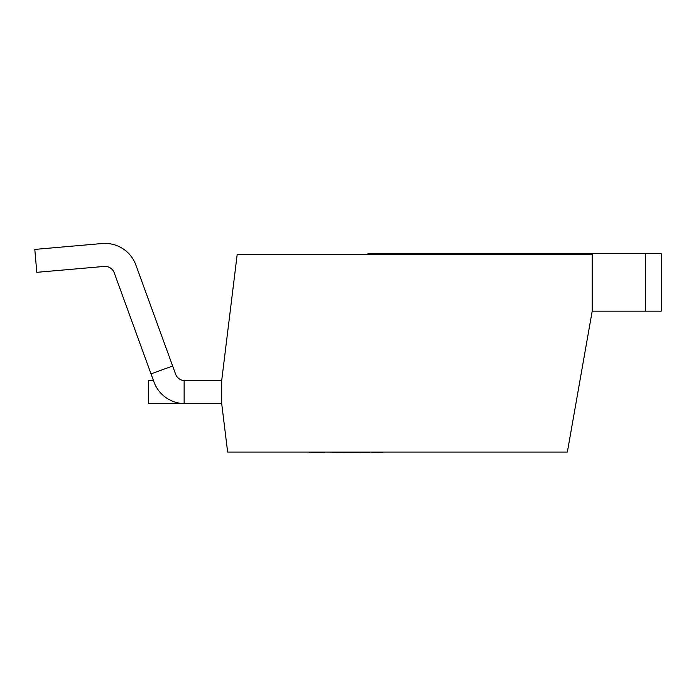 <?xml version="1.0" encoding="UTF-8"?>
<svg xmlns="http://www.w3.org/2000/svg" width="696" height="696" viewBox="0 0 696 696"><rect width="100%" height="100%" fill="white"/><g stroke="black" fill="none" stroke-linecap="round" stroke-linejoin="round"><path stroke-width="1.04" d="M367.923 254.492L367.923 253.666L592.192 253.666L592.192 311.173L567.353 452.061L227.644 452.061L221.693 403.593L221.693 380.59L237.179 254.492L592.192 254.492M592.192 253.666L661.2 253.666L661.2 311.173L592.192 311.173M645.592 253.666L645.592 311.173M104.139 266.438A9.857 9.857 0 0 1 114.266 272.893A9.857 9.857 0 0 0 104.139 266.438A9.857 9.857 0 0 1 114.266 272.893A9.857 9.857 0 0 0 104.139 266.438A9.857 9.857 0 0 1 114.266 272.893A9.857 9.857 0 0 0 104.139 266.438L36.801 272.327L34.8 249.42L102.138 243.522A32.86 32.86 0 0 1 135.877 265.019L172.634 366.009L151.015 373.874L153.468 380.59L151.015 373.874L153.468 380.59L148.579 380.59L148.579 403.593L221.693 403.593L184.849 403.593A32.86 32.86 0 0 1 184.136 403.584L184.136 380.564A9.857 9.857 0 0 0 184.849 380.59L221.693 380.59M34.8 249.42L102.138 243.522M172.634 366.009L175.583 374.109A9.857 9.857 0 0 0 184.849 380.59A9.857 9.857 0 0 1 184.136 380.564A9.857 9.857 0 0 0 184.849 380.59A9.857 9.857 0 0 1 184.136 380.564A9.857 9.857 0 0 0 184.849 380.59M114.266 272.893L153.964 381.974A32.86 32.86 0 0 0 184.136 403.584M151.015 373.874L153.964 381.974L151.015 373.874M309.372 452.478L311.034 452.061M383.331 452.061L382.861 452.061M382.861 452.478L369.567 452.061M369.567 452.478L324.327 452.061M324.327 452.478L311.034 452.478M370.794 253.666L370.794 254.492"/></g></svg>
